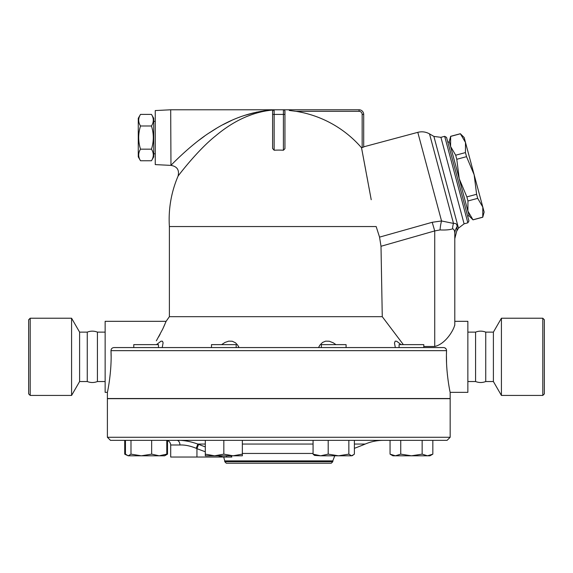 <?xml version="1.0" encoding="UTF-8"?>
<svg xmlns="http://www.w3.org/2000/svg" width="573" height="573" viewBox="0 0 573 573"><rect width="100%" height="100%" fill="white"/><g stroke="black" fill="none" stroke-linecap="round" stroke-linejoin="round"><path stroke-width="0.86" d="M30.197 395.427L28.65 393.887L28.65 319.777L30.197 318.23L30.197 395.427L71.582 395.427L71.582 318.23L30.197 318.23M71.582 395.427L79.604 381.532L79.604 332.125L71.582 318.23M79.604 381.532L87.261 381.532L87.261 332.125L79.604 332.125M87.261 381.532C90.649 382.836 94.036 382.836 97.424 381.532L97.424 332.125C94.036 330.822 90.649 330.822 87.261 332.125M542.803 395.427L544.35 393.887L544.35 319.777L542.803 318.23L542.803 395.427L501.418 395.427L501.418 318.23L542.803 318.23M501.418 395.427L493.396 381.532L493.396 332.125L501.418 318.23M493.396 381.532L485.739 381.532L485.739 332.125L493.396 332.125M485.739 381.532C482.351 382.836 478.964 382.836 475.576 381.532L475.576 332.125C478.964 330.822 482.351 330.822 485.739 332.125M151.48 160.755L153.714 156.88L153.714 118.282L151.48 114.399L140.514 114.399C138.1 118.267 138.1 122.128 140.514 125.988C138.1 133.717 138.1 141.445 140.514 149.166C138.1 153.034 138.1 156.895 140.514 160.755L151.48 160.755C153.893 156.895 153.893 153.034 151.48 149.166C153.893 141.445 153.893 133.717 151.48 125.988C153.893 122.128 153.893 118.267 151.48 114.399M140.514 160.755L138.272 156.88L138.272 118.282L140.514 114.399M151.48 125.988L140.514 125.988M151.48 149.166L140.514 149.166M155.262 153.793L153.714 153.793M170.697 165.375L155.262 164.601L155.262 110.56L170.697 109.787L170.962 165.375C177.15 166.442 179.514 170.031 178.06 176.14A109.622 109.622 0 0 0 169.386 226.55L169.386 316.683L166.113 321.317L162.696 329.117L156.343 340.828M273.407 109.973L273.407 109.973C253.316 111.699 233.985 120.387 215.419 136.045C197.792 150.026 178.575 175.288 178.06 176.14C178.575 175.295 197.792 150.026 215.419 136.045C233.985 120.387 253.316 111.699 273.407 109.973A1.547 1.547 0 0 1 274.145 109.787A1.547 1.547 0 0 0 272.605 111.334A1.547 1.547 0 0 1 273.371 110.002A1.547 1.547 0 0 0 272.605 111.334L272.605 148.507L274.145 150.241L274.145 114.421L272.605 114.421L272.605 111.334L273.407 109.973A1.547 1.547 0 0 1 274.145 109.787L170.697 109.787M264.683 111.09L258.359 112.516M253.732 113.891L246.232 116.713M273.522 109.923C251.841 111.277 230.983 118.561 210.957 131.783C192.084 143.494 171.52 164.659 170.962 165.375C171.52 164.659 192.084 143.494 210.957 131.783C230.983 118.561 251.841 111.277 273.522 109.923L263.687 110.876M175.66 160.633L176.477 159.838M194.154 144.031L195.586 142.885M199.003 140.22L204.382 136.259M209.195 132.943L216.171 128.531M222.876 124.735L231.807 120.337M238.218 117.651L240.03 116.971M243.94 115.588L256.919 112.072M476.607 194.283L474.15 174.779L482.803 207.075L477.703 198.358L476.607 194.283L466.859 196.89L467.955 200.973L467.89 211.072L459.238 178.776L466.859 196.89M465.441 152.59L465.498 142.491L474.15 174.779L466.529 156.665L465.441 152.59L455.693 155.197L456.781 159.28L459.238 178.776L450.586 146.487L455.693 155.197M482.803 207.075L484.142 212.067L482.76 217.231L482.803 207.075M460.398 133.781L464.166 137.499L465.498 142.491L460.398 133.781L450.65 136.395L450.586 146.487L449.246 141.495L450.65 136.395M473.012 219.846L469.23 216.064L467.89 211.072L473.012 219.846L482.76 217.231M472.997 219.781L482.745 217.167M467.955 200.973L477.703 198.358M467.64 216.093L469.129 215.692L467.89 211.072M450.586 146.487L449.347 141.868L447.857 142.269M456.781 159.28L466.529 156.665M158.47 347.567L158.47 344.631L133.767 344.631L133.767 347.567M211.48 347.567L236.183 347.567L236.183 344.631L211.48 344.631L211.48 347.567L162.231 347.567L163.097 342.826L162.503 341.236L161.07 341.157L156.458 344.631M211.48 398.672L211.974 398.522M346.085 347.567L346.085 344.631L321.381 344.631L321.381 347.567M111.112 356.277L110.997 350.655L446.56 350.655C445.522 371.261 450.22 392.992 450.163 392.34C450.263 393.193 445.515 371.376 446.56 350.655C446.446 348.778 445.443 347.747 443.545 347.567L423.798 347.567L423.798 344.631L399.087 344.631L399.087 347.567M165.998 454.919L167.509 454.145L167.509 440.594M124.721 440.358L124.721 454.145L126.232 454.919M125.451 440.358L125.451 454.145L128.223 455.8L124.721 454.145M130.988 454.145L141.323 455.8L128.223 455.8L130.988 454.145L130.988 440.358M159.215 455.8L166.786 454.145L164.644 455.8L141.323 455.8L151.652 454.145L159.215 455.8M205.299 454.145L214.567 455.8L205.299 455.8L205.299 440.358M223.828 454.145L233.096 455.8L214.567 455.8L223.828 454.145L223.828 440.358M242.358 454.145L242.358 455.8L233.096 455.8L242.358 454.145L242.358 440.358M314.548 455.42L313.066 454.145L320.629 455.8L314.548 455.42M328.193 454.145L338.528 455.8L320.629 455.8L328.193 454.145L328.193 440.358M348.857 454.145L351.629 455.8L338.528 455.8L348.857 454.145L348.857 440.358M352.911 455.42L351.629 455.8L354.393 454.145L354.393 440.358M395.399 455.8L400.742 454.145L411.443 455.8L392.913 455.8L390.048 454.145L395.399 455.8M422.143 454.145L427.487 455.8L411.443 455.8L422.143 454.145L422.143 440.358M432.837 454.145L429.972 455.8L427.487 455.8L432.837 454.145L432.837 440.358M166.786 440.358L166.786 454.145M151.652 440.358L151.652 454.145M313.066 440.358L313.066 454.145M390.048 440.358L390.048 454.145M400.742 440.358L400.742 454.145M139.368 398.522L139.798 398.672M227.438 398.522L228.111 398.672M329.454 398.672L330.12 398.522M345.583 398.522L346.085 398.665M417.767 398.672L418.19 398.522M107.395 398.522L107.395 392.34L107.395 398.522L450.163 398.522L450.163 392.34L467.862 392.34L467.862 321.317L454.797 321.317L454.797 238.647L456.882 230.461M107.395 437.271L107.395 398.672L450.163 398.672L450.163 437.271L107.395 437.271L110.482 440.358L447.076 440.358L450.163 437.271M166.07 440.358L166.07 440.358C168.877 440.637 170.425 442.184 170.697 444.992L179.922 444.992A4.634 3.008 90 0 0 176.914 440.358C183.174 440.114 190.143 441.346 197.828 444.054L205.299 444.054M179.922 444.992C184.828 444.777 190.272 445.88 196.253 448.315L197.828 444.054L198.63 444.369L196.933 448.638A223.298 223.298 0 0 0 205.299 451.739M170.697 444.992L170.697 457.039L196.947 457.039L196.947 448.638L196.195 448.294M205.299 446.876A218.714 218.714 0 0 1 198.63 444.369M196.947 457.039L226.471 457.039L226.772 455.8M334.732 455.8L332.82 460.885L224.738 460.885L223.714 457.039L231.836 457.039L230.976 455.8M226.285 463.213L331.273 463.213L332.82 461.666L224.738 461.666L226.285 463.213M332.82 460.885L332.82 461.666M403.371 344.631L382.27 316.683L169.386 316.683M382.27 316.683L381.002 246.275L379.548 237.129L376.167 226.55L169.386 226.55M379.548 237.129L381.002 246.275L434.728 230.919L432.207 222.288L379.548 237.129M221.608 344.631L224.988 342.432L228.706 341.157L232.258 341.236L235.524 342.826L237.602 345.032L239.027 347.567L238.318 346.156M318.538 347.567L319.856 345.175L322.563 342.432L325.672 341.157L329.26 341.236L333.293 342.826L335.95 344.631M395.334 347.567L394.46 343.077L395.177 341.157L396.695 341.236L401.107 344.631M158.621 336.917L160.125 334.174M162.818 328.866L164.859 324.361M443.545 347.567L114.013 347.567C112.115 347.754 111.112 348.778 110.997 350.655C112.036 371.261 107.337 392.992 107.395 392.34C107.294 393.193 112.043 371.376 110.997 350.655M446.553 350.805L446.388 349.537M446.045 348.857L444.806 347.825M284.946 148.679L283.413 150.241A69.326 69.326 0 0 0 274.145 150.241M359.07 109.787L359.07 111.334A3.087 3.087 0 0 1 362.157 114.421L363.697 114.421L363.697 147.032L363.697 114.421A4.634 4.634 0 0 0 359.07 109.787L274.145 109.787L274.145 114.421L283.413 114.421L283.413 150.241M284.824 110.704L284.953 114.421L284.953 111.334A1.547 1.547 0 0 0 283.413 109.787L283.413 114.421L284.953 114.421L284.953 148.507M371.225 199.719L361.527 147.77A109.45 109.45 0 0 0 296.04 111.334L289.293 110.453M363.697 147.032L361.527 147.77L362.852 154.803M363.06 155.928L365.782 170.439M366.806 175.932L367.823 181.376M368.948 187.407L369.793 191.955M440.05 229.938C445.679 230.188 449.862 229.823 452.606 228.842C454.11 229.2 454.84 230.926 454.797 234.013L454.797 324.619C454.131 329.267 445.944 343.907 434.728 346.472L434.728 230.919L440.05 229.938A15.442 4.14 93.9 0 1 441.547 220.97L432.207 222.288M452.606 228.842A15.442 13.738 85.2 0 1 453.501 223.42L441.547 220.97L417.796 132.342L363.697 146.831M454.797 234.013C454.797 240.18 454.797 240.18 454.797 234.013A15.442 13.809 180 0 1 457.025 226.872C457.204 224.279 456.029 223.133 453.501 223.42L453.594 223.398M457.018 226.915L456.91 229.773M457.025 226.872C456.817 232.266 456.817 232.266 457.025 226.872M434.778 346.472L423.798 346.472M454.718 325.485L454.797 324.676M444.669 136.324L467.847 222.825L468.936 220.934L446.56 137.42L444.669 136.324L440.916 137.334L464.094 223.835L467.847 222.825M446.446 356.277L446.546 362.616M446.718 366.326L447.004 370.53M447.363 374.377L448.15 380.773M107.395 392.34L105.138 392.34L105.138 321.317L166.113 321.317M105.138 381.532L97.424 381.532M475.576 381.532L467.862 381.532M218.198 455.8A223.298 223.298 0 0 0 222.768 457.039M242.358 444.054L313.066 444.054M354.393 444.054L365.194 444.054C370.989 441.604 377.027 440.372 383.323 440.358M313.066 453.451L242.358 453.451M362.157 114.421L362.157 147.605M296.04 111.334L359.07 111.334M456.867 230.926L458.472 228.147L433.89 136.41L429.514 133.881L453.501 223.42M155.262 121.369L153.714 121.369M450.636 136.324L460.384 133.717M164.644 455.8L167.509 454.145M354.393 448.315A220.791 220.791 0 0 0 365.194 444.054M224.738 460.885L224.738 461.666M429.514 133.881C425.811 131.819 421.907 131.303 417.796 132.342M458.472 228.147L464.094 223.835M433.89 136.41L440.916 137.334M105.138 332.125L97.424 332.125M475.576 332.125L467.862 332.125"/></g></svg>

